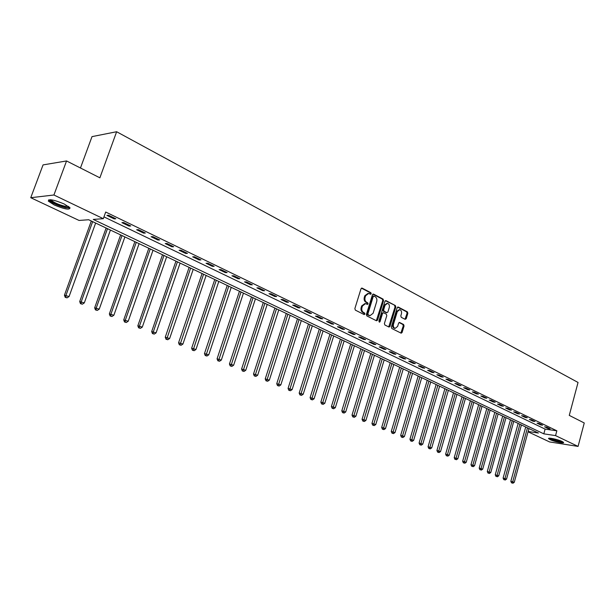<?xml version="1.0" encoding="UTF-8"?>
<svg xmlns="http://www.w3.org/2000/svg" width="615" height="615" viewBox="0 0 615 615"><rect width="100%" height="100%" fill="white"/><g stroke="black" fill="none" stroke-linecap="round" stroke-linejoin="round"><path stroke-width="0.92" d="M371.222 293.77L370.883 292.709L362.166 288.135L360.997 288.796L354.863 308.607L355.355 310.137L364.157 314.565L364.964 314.088L364.626 313.027L363.496 312.458C361.958 311.436 361.443 309.822 361.943 307.608L362.45 305.963L365.548 303.587L367.424 304.425L368.101 303.91L367.762 302.849L366.632 302.273C365.11 301.242 364.595 299.62 365.087 297.414L365.594 295.769L368.654 293.424L370.553 294.278L371.222 293.77M370.207 294.124L370.099 292.686L361.466 288.158M363.926 314.45L363.849 312.989L362.719 312.42L363.496 312.458M367.07 304.271L366.978 302.818L365.856 302.242L366.632 302.273M550.087 439.617L548.595 438.618C547.558 437.234 558.013 439.433 562.095 441.47L563.548 442.446C564.524 443.822 554.161 441.632 550.087 439.617M54.251 204.98L48.324 201.12C48.454 198.707 53.736 199.66 64.175 203.98L69.979 207.793C69.81 210.176 64.567 209.238 54.251 204.98M405.162 319.339L406.246 318.678L407.853 313.319L407.407 311.859L398.297 307.085L397.19 307.738L391.363 327.026L391.817 328.502L401.18 333.192L402.11 332.454L404.063 325.958L403.609 324.497L399.535 322.437L398.605 323.167L397.636 326.404L395.138 328.372C393.608 327.772 393.046 326.411 393.454 324.282L397.29 311.597L399.742 309.653C401.288 310.252 401.849 311.621 401.441 313.758L400.811 315.864L401.264 317.325L405.162 319.339M528.147 431.492L538.425 433.037L88.675 219.747L79.058 220.447L30.75 197.707L43.05 164.905L66.551 160.953L99.876 177.82L116.635 131.733L578.046 382.453L569.267 415.386L584.25 422.974L578.069 446.405L549.602 441.939L528.062 431.807M66.551 160.953L53.92 195.001L103.305 218.686L93.257 219.417L543.821 433.844L555.56 435.612L578.069 446.405M103.958 216.872L545.105 429.101L556.852 430.808L105.703 212.037L103.305 218.686M556.852 430.808L555.56 435.612M383.552 300.604L383.084 299.105L373.589 294.124L372.444 294.785L366.402 314.434L366.878 315.941L376.465 320.769L377.602 320.084L383.552 300.604L382.768 300.574L382.299 299.075L372.898 294.147M386.066 300.674L395.368 305.547L395.829 307.023L389.979 326.334L389.041 327.072L384.867 324.997L384.398 323.521L386.797 315.641L386.328 314.157L383.483 312.72L382.538 313.458L380.032 321.691L379.363 322.206L378.909 321.122L384.944 301.327L386.066 300.674L385.49 300.65M106.895 215.388L114.144 218.886L115.843 218.771L108.586 215.258L106.895 215.388M121.924 222.645L129.027 226.074L130.749 225.974L123.63 222.538L121.924 222.645M136.645 229.756L143.61 233.123L145.348 233.039L138.375 229.664L136.645 229.756M151.075 236.729L157.901 240.027L159.654 239.958L152.828 236.652L151.075 236.729M165.22 243.563L171.916 246.792L173.684 246.746L166.988 243.502L165.22 243.563M179.088 250.259L185.653 253.426L187.437 253.395L180.871 250.22L179.088 250.259M192.687 256.832L199.122 259.937L200.928 259.922L194.486 256.801L192.687 256.832M206.025 263.274L212.336 266.318L214.151 266.318L207.839 263.258L206.025 263.274M219.109 269.593L225.305 272.583L227.127 272.599L220.931 269.601L219.109 269.593M231.947 275.789L238.02 278.726L239.865 278.756L233.785 275.812L231.947 275.789M244.547 281.878L250.505 284.76L252.358 284.799L246.392 281.908L244.547 281.878M256.909 287.851L262.766 290.68L264.627 290.734L258.769 287.897L256.909 287.851M269.047 293.716L274.797 296.492L276.665 296.553L270.915 293.77L269.047 293.716M280.963 299.467L286.605 302.196L288.489 302.273L282.839 299.543L280.963 299.467M292.663 305.125L298.206 307.8L300.097 307.892L294.554 305.209L292.663 305.125M304.164 310.675L309.606 313.304L311.505 313.404L306.055 310.767L304.164 310.675M315.449 316.125L320.799 318.716L322.706 318.824L317.355 316.233L315.449 316.125M326.542 321.484L331.8 324.028L333.714 324.151L328.456 321.607L326.542 321.484M337.443 326.75L342.609 329.248L344.531 329.379L339.357 326.88L337.443 326.75M348.159 331.931L353.233 334.383L355.155 334.522L350.081 332.062L348.159 331.931M358.683 337.012L363.673 339.426L365.61 339.572L360.613 337.158L358.683 337.012M369.038 342.017L373.943 344.385L375.88 344.546L370.968 342.171L369.038 342.017M379.217 346.929L384.037 349.259L385.974 349.428L381.154 347.091L379.217 346.929M389.226 351.765L393.969 354.055L395.906 354.232L391.163 351.934L389.226 351.765M399.066 356.516L403.732 358.776L405.677 358.96L401.011 356.7L399.066 356.516M408.744 361.197L413.334 363.411L415.286 363.603L410.697 361.382L408.744 361.197M418.269 365.794L422.789 367.978L424.742 368.177L420.222 365.994L418.269 365.794M427.64 370.322L432.084 372.467L434.036 372.675L429.593 370.522L427.64 370.322M436.858 374.773L441.232 376.887L443.192 377.103L438.818 374.989L436.858 374.773M445.937 379.155L450.241 381.239L452.202 381.461L447.897 379.378L445.937 379.155M454.869 383.476L459.105 385.52L461.066 385.743L456.83 383.699L454.869 383.476M463.656 387.719L467.83 389.733L469.791 389.971L465.624 387.95L463.656 387.719M472.312 391.901L476.425 393.884L478.385 394.123L474.28 392.139L472.312 391.901M480.838 396.022L484.881 397.974L486.849 398.22L482.806 396.26L480.838 396.022M489.233 400.073L493.215 401.995L495.183 402.248L491.193 400.319L489.233 400.073M497.497 404.063L501.417 405.962L503.385 406.215L499.465 404.316L497.497 404.063M505.638 407.999L509.504 409.867L511.465 410.128L507.606 408.26L505.638 407.999M513.656 411.873L517.469 413.711L519.429 413.98L515.624 412.135L513.656 411.873M521.558 415.686L525.31 417.5L527.278 417.77L523.526 415.955L521.558 415.686M529.346 419.453L533.044 421.237L535.004 421.513L531.314 419.722L529.346 419.453M537.018 423.158L540.662 424.919L542.622 425.196L538.978 423.435L537.018 423.158M544.582 426.81L548.173 428.54L550.133 428.824L546.543 427.087L544.582 426.81M116.635 131.733L92.004 136.63L80.465 167.995M30.75 197.707L53.92 195.001M545.105 429.101L543.821 433.844M114.144 218.886L114.436 218.087M129.027 226.074L129.311 225.282M143.61 233.123L143.887 232.332M157.901 240.027L158.178 239.243M171.916 246.792L172.185 246.015M185.653 253.426L185.915 252.657M199.122 259.937L199.383 259.176M212.336 266.318L212.59 265.565M225.305 272.583L225.551 271.83M238.02 278.726L238.274 277.98M250.505 284.76L250.751 284.022M262.766 290.68L263.005 289.949M274.797 296.492L275.028 295.761M286.605 302.196L286.836 301.473M298.206 307.8L298.436 307.085M309.606 313.304L309.829 312.597M320.799 318.716L321.022 318.009M331.8 324.028L332.015 323.329M342.609 329.248L342.824 328.556M353.233 334.383L353.448 333.691M363.673 339.426L363.888 338.742M373.943 344.385L374.151 343.708M384.037 349.259L384.244 348.59M393.969 354.055L394.169 353.387M403.732 358.776L403.932 358.107M413.334 363.411L413.534 362.758M422.789 367.978L422.982 367.324M432.084 372.467L432.276 371.821M441.232 376.887L441.424 376.242M450.241 381.239L450.426 380.6M459.105 385.52L459.29 384.89M467.83 389.733L468.007 389.103M476.425 393.884L476.602 393.262M484.881 397.974L485.058 397.352M493.215 401.995L493.391 401.38M501.417 405.962L501.594 405.346M509.504 409.867L509.674 409.259M517.469 413.711L517.63 413.111M525.31 417.5L525.479 416.901M533.044 421.237L533.205 420.637M540.662 424.919L540.823 424.327M548.173 428.54L548.326 427.955M367.993 293.401L364.81 295.746L365.594 295.769M365.856 302.242C364.326 301.212 363.811 299.59 364.311 297.391L364.81 295.746M364.91 303.564L361.666 305.932L362.45 305.963M362.719 312.42C361.182 311.405 360.667 309.783 361.159 307.577L361.666 305.932M376.334 320.699L382.768 300.574M374.012 296.115L373.213 296.576L367.916 313.804L368.254 314.865L370.022 315.664L373.105 313.289L376.703 301.542C377.195 299.359 376.688 297.752 375.188 296.722L374.012 296.115M373.228 296.084L372.429 296.553L373.213 296.576M369.83 315.649L367.47 314.819L367.132 313.765L372.429 296.553M385.397 300.697L395.368 305.547M388.718 326.942L395.038 306.993L394.584 305.517M383.306 312.712L381.754 313.419L379.247 321.645L380.032 321.691M389.272 307.485C389.687 305.324 389.103 303.941 387.527 303.333L385.028 305.278L383.66 309.783L384.129 311.275L386.973 312.712L387.911 311.974L389.272 307.485M387.027 303.31L384.244 305.248L385.028 305.278M386.366 312.681L383.345 311.236L382.876 309.752L384.244 305.248M399.273 309.637L396.506 311.559L397.29 311.597M394.784 328.349L394.353 328.318C392.824 327.718 392.262 326.357 392.67 324.236L396.506 311.559M400.857 333.053L403.271 325.912L402.825 324.451L399.066 322.529M405.016 319.27L407.069 313.289L406.615 311.828L397.636 307.116M91.312 221L64.429 295.192L69.072 296.545L95.64 223.053M92.657 221.638L65.99 295.262L65.828 297.337L65.198 297.314L67.058 297.852L65.828 297.337M69.072 296.545L67.058 297.852M65.198 297.314L64.429 295.192M106.118 228.027L79.704 301.558L84.309 302.903L110.416 230.064M107.487 228.672L81.288 301.642L81.111 303.695L80.473 303.656L82.318 304.202L81.111 303.695M84.309 302.903L82.318 304.202M80.473 303.656L79.704 301.558M120.64 234.907L94.672 307.8L99.238 309.137L124.899 236.929M122.024 235.568L96.278 307.9L96.086 309.922L95.44 309.883L97.27 310.414L96.086 309.922M99.238 309.137L97.27 310.414M95.44 309.883L94.672 307.8M134.87 241.657L109.347 313.919L113.875 315.241L139.098 243.663M136.276 242.325L110.969 314.027L110.769 316.025L110.116 315.979L111.93 316.51L110.769 316.025M113.875 315.241L111.93 316.51M110.116 315.979L109.347 313.919M148.83 248.275L123.73 319.915L128.228 321.23L153.02 250.267M150.26 248.952L125.375 320.038L125.16 322.014L124.499 321.96L126.298 322.491L125.16 322.014M128.228 321.23L126.298 322.491M124.499 321.96L123.73 319.915M69.141 206.94C68.926 207.609 67.481 207.678 64.813 207.147C56.98 205.056 52.029 202.681 49.953 200.029L50 199.706M50.96 199.775L51.122 200.06C53.782 202.527 58.294 204.572 64.667 206.21L68.388 206.356M48.639 199.844L48.785 200.075C52.091 203.127 57.687 205.664 65.582 207.693L70.079 207.932M562.594 441.724C559.758 441.816 555.922 440.909 551.086 438.995L549.848 438.211M551.078 438.326L561.472 441.186M549.164 438.218L550.325 438.879C555.245 440.87 559.535 441.939 563.186 442.085M162.521 254.771L137.837 325.796L142.296 327.103L166.68 256.739M163.967 255.456L139.505 325.935L139.274 327.887L138.606 327.826L140.389 328.349L139.274 327.887M142.296 327.103L140.389 328.349M138.606 327.826L137.837 325.796M175.952 261.137L151.674 331.57L156.095 332.861L180.08 263.097M177.42 261.836L153.358 331.716L153.112 333.645L152.443 333.576L154.211 334.099L153.112 333.645M156.095 332.861L154.211 334.099M152.443 333.576L151.674 331.57M189.128 267.387L165.251 337.228L169.632 338.511L193.225 269.332M190.619 268.094L166.696 339.288L166.019 339.219L167.772 339.734L166.696 339.288M169.632 338.511L167.772 339.734M166.019 339.219L165.251 337.228M202.066 273.521L178.573 342.778L182.916 344.054L206.133 275.451M203.565 274.236L180.018 344.831L179.334 344.761L181.071 345.269L180.018 344.831M182.916 344.054L181.071 345.269M179.334 344.761L178.573 342.778M214.758 279.541L191.642 348.228L195.954 349.497L218.794 281.455M216.28 280.263L193.095 350.266L192.403 350.189L194.132 350.696L193.095 350.266M195.954 349.497L194.132 350.696M192.403 350.189L191.642 348.228M227.227 285.452L204.472 353.579L208.754 354.832L231.232 287.351M228.765 286.183L205.925 355.608L205.233 355.524L206.947 356.024L205.925 355.608M208.754 354.832L206.947 356.024M205.233 355.524L204.472 353.579M239.466 291.256L217.072 358.829L221.315 360.075L243.44 293.147M241.018 291.994L218.525 360.844L217.825 360.759L219.524 361.259L218.525 360.844M221.315 360.075L219.524 361.259M217.825 360.759L217.072 358.829M251.489 296.96L229.441 363.988L233.646 365.218L255.433 298.829M253.049 297.698L230.894 365.987L230.195 365.902L231.878 366.394L230.894 365.987M233.646 365.218L231.878 366.394M230.195 365.902L229.441 363.988M263.289 302.557L241.58 369.046L245.762 370.276L267.21 304.417M264.873 303.31L243.04 371.037L242.333 370.945L244.009 371.437L243.04 371.037M245.762 370.276L244.009 371.437M242.333 370.945L241.58 369.046M274.89 308.061L253.511 374.02L257.654 375.242L278.779 309.906M276.481 308.815L254.971 376.003L254.264 375.903L255.917 376.395L254.971 376.003M257.654 375.242L255.917 376.395M254.264 375.903L253.511 374.02M286.29 313.466L265.226 378.909L269.339 380.116L290.149 315.295M287.889 314.227L266.695 380.877L265.98 380.777L267.625 381.262L266.695 380.877M269.339 380.116L267.625 381.262M265.98 380.777L265.226 378.909M297.491 318.778L276.742 383.706L280.824 384.905L301.319 320.592M299.098 319.539L278.211 385.667L277.488 385.559L279.118 386.043L278.211 385.667M280.824 384.905L279.118 386.043M277.488 385.559L276.742 383.706M308.492 323.997L288.058 388.426L292.102 389.618L312.297 325.796M310.121 324.766L289.519 390.371L288.796 390.264L290.418 390.74L289.519 390.371M292.102 389.618L290.418 390.74M288.796 390.264L288.058 388.426M319.316 329.125L299.174 393.062L303.195 394.238L323.09 330.916M320.945 329.901L300.643 394.991L299.912 394.884L301.519 395.36L300.643 394.991M303.195 394.238L301.519 395.36M299.912 394.884L299.174 393.062M329.955 334.168L310.106 397.613L314.088 398.789L333.707 335.951M331.593 334.952L311.574 399.542L310.844 399.427L312.435 399.896L311.574 399.542M314.088 398.789L312.435 399.896M310.844 399.427L310.106 397.613M340.41 339.134L320.846 402.095L324.805 403.263L344.139 340.894M342.063 339.918L322.314 404.009L321.584 403.894L323.167 404.363L322.314 404.009M324.805 403.263L323.167 404.363M321.584 403.894L320.846 402.095M350.704 344.008L331.408 406.5L335.336 407.66L354.401 345.761M352.357 344.8L332.876 408.398L332.146 408.283L333.714 408.752L332.876 408.398M335.336 407.66L333.714 408.752M332.146 408.283L331.408 406.5M360.821 348.805L341.802 410.828L345.699 411.981L364.487 350.55M362.489 349.597L343.27 412.719L342.532 412.604L344.093 413.065L343.27 412.719M345.699 411.981L344.093 413.065M342.532 412.604L341.802 410.828M370.768 353.525L352.018 415.087L355.885 416.232L374.42 355.255M372.444 354.325L353.487 416.97L352.749 416.847L354.294 417.308L353.487 416.97M355.885 416.232L354.294 417.308M352.749 416.847L352.018 415.087M380.562 358.168L362.066 419.276L365.91 420.414L384.183 359.89M382.246 358.968L363.534 421.152L362.796 421.029L364.334 421.483L363.534 421.152M365.91 420.414L364.334 421.483M362.796 421.029L362.066 419.276M390.194 362.742L371.952 423.404L375.773 424.527L393.792 364.449M391.886 363.542L373.42 425.257L372.682 425.134L374.204 425.588L373.42 425.257M375.773 424.527L374.204 425.588M372.682 425.134L371.952 423.404M399.673 367.232L381.684 427.456L385.474 428.578L403.248 368.931M401.372 368.039L383.153 429.308L382.407 429.178L383.921 429.624L383.153 429.308M385.474 428.578L383.921 429.624M382.407 429.178L381.684 427.456M409.006 371.66L391.255 431.446L395.015 432.56L412.557 373.343M410.705 372.467L392.724 433.291L391.978 433.16L393.477 433.606L392.724 433.291M395.015 432.56L393.477 433.606M391.978 433.16L391.255 431.446M418.192 376.019L400.68 435.374L404.409 436.481L421.721 377.687M419.899 376.826L402.141 437.204L401.395 437.073L402.887 437.519L402.141 437.204M404.409 436.481L402.887 437.519M401.395 437.073L400.68 435.374M427.233 380.301L409.951 439.241L413.657 440.34L430.738 381.961M428.947 381.115L411.412 441.063L410.666 440.924L412.15 441.37L411.412 441.063M413.657 440.34L412.15 441.37M410.666 440.924L409.951 439.241M436.135 384.529L419.076 443.046L422.759 444.138L439.617 386.174M437.849 385.336L420.537 444.853L419.791 444.722L421.267 445.16L420.537 444.853M422.759 444.138L421.267 445.16M419.791 444.722L419.076 443.046M444.906 388.68L428.063 446.798L431.722 447.874L448.358 390.325M446.621 389.495L429.524 448.596L428.778 448.458L430.239 448.889L429.524 448.596M431.722 447.874L430.239 448.889M428.778 448.458L428.063 446.798M453.539 392.777L436.919 450.488L440.548 451.556L456.968 394.407M455.261 393.592L438.372 452.271L437.626 452.133L439.079 452.563L438.372 452.271M440.548 451.556L439.079 452.563M437.626 452.133L436.919 450.488M462.042 396.806L445.629 454.116L449.242 455.185L465.447 398.428M463.764 397.628L447.09 455.899L446.336 455.753L447.09 455.899M449.242 455.185L447.782 456.184M446.336 455.753L445.629 454.116M470.413 400.78L454.216 457.698L457.798 458.759L473.804 402.387M472.143 401.603L456.099 458.044L455.669 459.466L454.916 459.32L455.669 459.466M457.798 458.759L456.353 459.751M454.916 459.32L454.216 457.698M478.662 404.693L462.665 461.219L466.224 462.272L482.037 406.292M480.4 405.516L464.548 461.573L464.117 462.98L463.364 462.834L464.117 462.98M466.224 462.272L464.794 463.256M463.364 462.834L462.665 461.219M486.796 408.552L470.998 464.694L474.534 465.74L490.14 410.136M488.533 409.375L472.881 465.048L472.451 466.439L471.697 466.301L472.451 466.439M474.534 465.74L473.104 466.716M471.697 466.301L470.998 464.694M494.806 412.35L479.2 468.115L482.714 469.153L498.135 413.926M496.543 413.172L481.084 468.476L480.653 469.852L479.9 469.706L480.653 469.852M482.714 469.153L481.299 470.121M479.9 469.706L479.2 468.115M502.701 416.094L487.288 471.482L490.778 472.52L506.007 417.662M504.438 416.916L489.171 471.851L488.733 473.219L487.979 473.066L488.733 473.219M490.778 472.52L489.371 473.481M487.979 473.066L487.288 471.482M510.481 419.784L495.252 474.803L498.719 475.833L513.763 421.337M512.218 420.606L497.143 475.172L496.697 476.525L495.944 476.379L496.697 476.525M498.719 475.833L497.327 476.794M495.944 476.379L495.252 474.803M518.145 423.42L503.108 478.078L506.545 479.1L521.412 424.965M519.89 424.242L504.992 478.455L504.546 479.792L503.793 479.646L504.546 479.792M506.545 479.1L505.169 480.054M503.793 479.646L503.108 478.078M525.71 427.002L510.842 481.307L514.263 482.321L528.954 428.54M527.455 427.832L512.733 481.683L512.287 483.013L511.526 482.86L512.287 483.013M514.263 482.321L512.895 483.267M511.526 482.86L510.842 481.307M370.099 292.686L370.883 292.709M363.849 312.989L364.626 313.027M366.978 302.818L367.762 302.849M364.311 297.391L365.087 297.414M361.159 307.577L361.943 307.608M361.535 288.12L362.166 288.135M376.818 320.046L377.602 320.084M372.982 294.108L373.589 294.124M382.299 299.075L383.084 299.105M367.132 313.765L367.916 313.804M367.47 314.819L368.254 314.865M368.654 315.418L369.438 315.457M395.038 306.993L395.829 307.023M389.195 326.288L389.979 326.334M381.754 313.419L382.538 313.458M382.876 309.752L383.66 309.783M383.345 311.236L384.129 311.275M386.005 312.605L386.789 312.643M392.67 324.236L393.454 324.282M399.189 322.468L399.704 322.498M402.825 324.451L403.609 324.497M403.271 325.912L404.063 325.958M401.326 332.4L402.11 332.454M397.744 307.062L398.297 307.085M406.615 311.828L407.407 311.859M407.069 313.289L407.853 313.319M405.462 318.639L406.246 318.678M373.09 296.038L373.736 296.061M369.238 315.618L370.022 315.664M386.189 312.674L386.973 312.712M394.353 328.318L395.138 328.372M50.622 199.744L49.953 200.029"/></g></svg>
